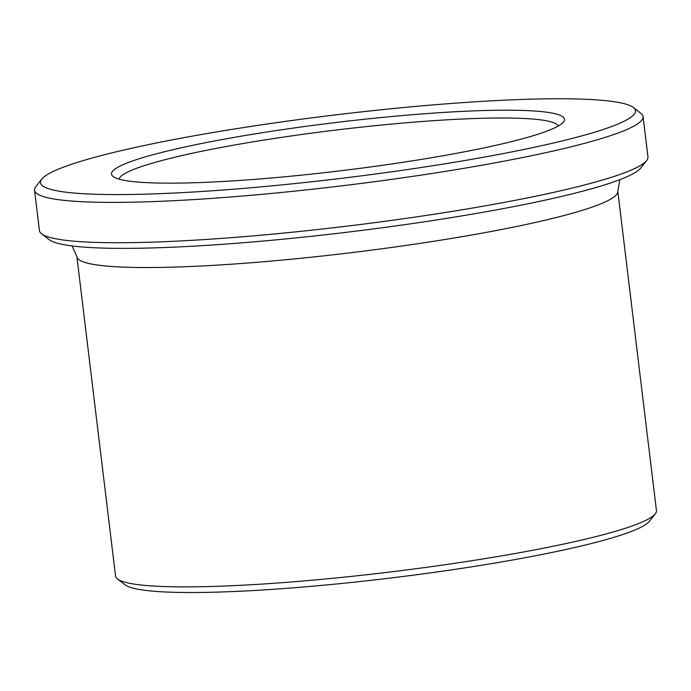 <?xml version="1.0" encoding="UTF-8"?>
<svg xmlns="http://www.w3.org/2000/svg" width="691" height="691" viewBox="0 0 691 691"><rect width="100%" height="100%" fill="white"/><g stroke="black" fill="none" stroke-linecap="round" stroke-linejoin="round"><path stroke-width="1.04" d="M119.102 179.142A221.345 23.52 173.1 0 1 397.774 123.516A221.345 23.52 173.1 0 1 558.311 125.995M417.822 106.224A299.669 31.846 173.1 0 1 633.379 107.502A299.669 31.846 173.1 0 1 341.82 178.287A299.669 31.846 173.1 0 1 41.797 179.09A299.669 31.846 173.1 0 1 417.822 106.224M633.379 107.502L640.911 113.333A306.476 32.572 173.1 0 1 643.071 116.58A306.476 32.572 173.1 0 1 342.719 185.724A306.476 32.572 173.1 0 1 34.55 190.215A306.476 32.572 173.1 0 1 35.872 186.553L41.797 179.09M643.071 116.58L647.951 156.917A306.476 32.572 173.1 0 1 646.629 160.58A306.476 32.572 173.1 0 1 347.608 226.069A306.476 32.572 173.1 0 1 41.59 233.8A306.476 32.572 173.1 0 1 39.43 230.552L34.55 190.215M646.629 160.58L640.704 168.043A299.669 31.846 173.1 0 1 348.333 232.072A299.669 31.846 173.1 0 1 49.121 239.63L41.59 233.8M617.806 191.26L656.45 510.606A272.427 28.953 173.1 0 1 655.275 513.862A272.427 28.953 173.1 0 1 389.474 572.07A272.427 28.953 173.1 0 1 117.461 578.946A272.427 28.953 173.1 0 1 115.544 576.061L76.9 256.715A272.427 28.953 173.1 0 0 350.829 252.725A272.427 28.953 173.1 0 0 617.806 191.26L619.87 179.66M655.275 513.862L649.359 521.325A265.612 28.227 173.1 0 1 390.199 578.073A265.612 28.227 173.1 0 1 124.993 584.776L117.461 578.946M398.776 115.881A228.16 24.245 173.1 0 1 563.51 121.996A228.16 24.245 173.1 0 1 340.905 170.746A228.16 24.245 173.1 0 1 113.099 176.499A228.16 24.245 173.1 0 1 398.776 115.881M72.123 245.944L76.9 256.715"/></g></svg>
